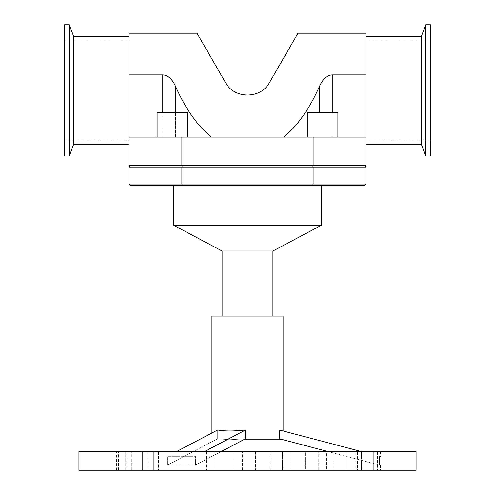 <?xml version="1.0" encoding="UTF-8"?>
<svg xmlns="http://www.w3.org/2000/svg" width="495" height="495" viewBox="0 0 495 495"><rect width="100%" height="100%" fill="white"/><g stroke="black" fill="none" stroke-linecap="round" stroke-linejoin="round"><path stroke-width="0.37" stroke-dasharray="2.48 1.86" d="M373.737 470.25L357.557 470.25L373.737 470.25L373.737 451.613L377.574 451.613L361.529 451.613L373.737 451.613L373.737 470.25M361.529 451.613L357.557 451.613L361.529 451.613L361.529 470.25L361.529 451.613M78.922 470.25L416.078 470.25M357.557 470.25L345.844 470.25L357.557 470.25L357.557 451.613L355.193 451.613L357.557 451.613L357.557 470.25M345.844 470.25L326.304 470.25L345.844 470.25L345.844 451.613L355.193 451.613L326.304 451.613L345.844 451.613L345.844 470.25M326.304 470.25L305.273 470.25L326.304 470.25L326.304 451.613L318.724 451.613L326.304 451.613L326.304 470.25M305.273 470.25L282.515 470.25L305.273 470.25L305.273 451.613L318.724 451.613L282.515 451.613L305.273 451.613L305.273 470.25M282.515 470.25L255.513 470.25L282.515 470.25L282.515 451.613L270.926 451.613L282.515 451.613L282.515 470.25M255.513 470.25L233.164 470.25L255.513 470.25L255.513 451.613L270.926 451.613L233.164 451.613L255.513 451.613L255.513 470.25M233.164 470.25L206.477 470.25L233.164 470.25L233.164 451.613L206.477 451.613L233.164 451.613L233.164 470.25M158.45 470.25L206.477 470.25L153.747 470.25L158.45 470.25L158.45 451.613L153.747 451.613L206.477 451.613L158.45 451.613L158.45 470.25M153.747 470.25L142.585 470.25L153.747 470.25L153.747 451.613L142.585 451.613L153.747 451.613L153.747 470.25M142.585 470.25L125.681 470.25L142.585 470.25L142.585 451.613L125.681 451.613L142.585 451.613L142.585 470.25M125.73 470.25L126.825 470.25L125.73 470.25L125.681 451.613L126.825 451.613L125.73 451.613L125.73 470.25M124.938 470.25L116.622 470.25L124.938 470.25L124.938 451.613L126.825 451.613L116.622 451.613L124.938 451.613L124.938 470.25M377.574 470.25L380.5 470.25L377.574 470.25L377.574 451.613L380.5 451.613L377.574 451.613L377.574 470.25M78.922 451.613L416.078 451.613M167.551 465.053L195.426 465.053L195.426 456.297L167.551 456.297L167.551 465.053L167.551 456.297L195.426 456.297L195.426 465.053L167.551 465.053L217.695 438.743L229.711 439.752L245.576 438.743L245.576 429.988C233.733 431.324 224.439 431.324 217.695 429.988L217.695 438.743L167.551 465.053M361.672 451.613L279.229 429.988L283.078 430.996L279.229 429.988L279.229 438.743L380.5 465.312L379.523 465.053L379.523 456.297L379.523 465.053L328.284 451.613M221.048 451.613L195.426 465.053L245.576 438.743L229.711 439.752L217.695 438.743L217.695 429.988L176.474 451.613M245.576 429.988L204.355 451.613M243.651 439.752L283.078 439.752M229.711 439.752L211.922 439.752L229.711 439.752M211.922 439.752L211.922 433.014M211.922 316.076L283.078 316.076M173.801 225.349L321.199 225.349M173.801 185.705L321.199 185.705L173.801 185.705M222.088 251.021L272.912 251.021M222.088 316.076L272.912 316.076L222.088 316.076M175.583 112.514L175.583 137.078L162.744 137.078L283.759 137.078L211.241 137.078C197.344 125.662 185.458 108.789 175.583 86.458L175.583 137.078L211.241 137.078M319.417 112.514L319.417 86.458C322.845 78.959 327.127 75.104 332.256 74.9L332.256 137.078L319.417 137.078L332.256 137.078L332.256 112.514M283.759 137.078L319.417 137.078L283.759 137.078C297.656 125.662 309.542 108.789 319.417 86.458M162.744 74.9L128.904 74.9L128.904 137.078L162.744 137.078L162.744 74.9C167.873 75.104 172.155 78.959 175.583 86.458M366.096 137.078L366.096 165.373L128.904 165.373L128.904 137.078L366.096 137.078L332.256 137.078L366.096 137.078L366.096 74.9L332.256 74.9M307.395 137.078L337.893 137.078L307.395 137.078L337.893 137.078L307.395 137.078L307.395 112.514L337.893 112.514L307.395 112.514L337.893 112.514L337.893 137.078M187.605 137.078L157.107 137.078L187.605 137.078L157.107 137.078L187.605 137.078L187.605 112.514L157.107 112.514L187.605 112.514L157.107 112.514L157.107 137.078M128.904 137.078L162.744 137.078L162.744 112.514M128.904 74.9L128.904 33.221L197.01 33.221L225.491 82.547C234.253 99.186 260.747 99.186 269.509 82.547L297.99 33.221L366.096 33.221L366.096 74.9M128.904 36.611L128.904 144.194L128.904 36.611M64.523 24.75L64.523 156.055M64.523 39.996L64.523 140.803L64.523 39.996L128.904 39.996L128.904 140.803L128.904 39.996M69.35 24.75L69.35 156.055M73.668 36.611L73.668 144.194M430.477 24.75L430.477 156.055M430.477 39.996L430.477 140.803L430.477 39.996L366.096 39.996L366.096 140.803L366.096 39.996M425.65 24.75L425.65 156.055M421.332 36.611L421.332 144.194M366.096 36.611L366.096 144.194L366.096 36.611M312.679 165.373L182.321 165.373L364.4 165.373L312.679 165.373L313.118 167.069L128.904 167.069L128.904 184.01L130.6 185.705L182.321 185.705L181.882 184.01L313.118 184.01L312.679 185.705L182.321 185.705M130.6 165.373L182.321 165.373L130.6 165.373L128.904 167.069M313.118 165.373L313.118 137.078M181.882 165.373L181.882 137.078M128.904 184.01L181.882 184.01L181.882 167.069L182.321 165.373M366.096 184.01L366.096 167.069L313.118 167.069L313.118 184.01L366.096 184.01L364.4 185.705L312.679 185.705M364.4 165.373L366.096 167.069M355.193 470.25L355.193 451.613L355.193 470.25M333.203 470.25L333.203 451.613L333.203 470.25M318.724 470.25L318.724 451.613L318.724 470.25M291.258 470.25L291.258 451.613L291.258 470.25M270.926 470.25L270.926 451.613L270.926 470.25M242.352 470.25L242.352 451.613L242.352 470.25M215.022 470.25L215.022 451.613L215.022 470.25M206.477 451.613L206.477 470.25L206.477 451.613M147.807 470.25L147.807 451.613L147.807 470.25M131.8 470.25L131.8 451.613L131.8 470.25M126.776 470.25L126.776 451.613L126.776 470.25M118.509 470.25L118.509 451.613L118.509 470.25M125.681 470.25L125.681 451.613L125.681 470.25M126.825 470.25L126.825 451.613L126.825 470.25M116.622 470.25L116.622 451.613M380.5 451.613L380.5 456.551M380.5 465.312L380.5 470.25M128.904 140.803L64.523 140.803M430.477 140.803L366.096 140.803"/><path stroke-width="0.74" d="M416.078 470.25L78.922 470.25L78.922 451.613L416.078 451.613L416.078 470.25M204.355 451.613L245.576 429.988L245.576 438.743L221.048 451.613M176.474 451.613L217.695 429.988C224.439 431.324 233.733 431.324 245.576 429.988M328.284 451.613L279.229 438.743L279.229 429.988L361.672 451.613M283.078 439.752L243.651 439.752M211.922 433.014L211.922 316.076L283.078 316.076L283.078 430.996M321.199 185.705L321.199 225.349L173.801 225.349L173.801 185.705M321.199 225.349L272.912 251.021L222.088 251.021L173.801 225.349M222.088 316.076L222.088 251.021M175.583 112.514L175.583 86.458C172.155 78.959 167.873 75.104 162.744 74.9L162.744 112.514M175.583 86.458C185.458 108.789 197.344 125.662 211.241 137.078M332.256 112.514L332.256 74.9C327.127 75.104 322.845 78.959 319.417 86.458L319.417 112.514M332.256 74.9L366.096 74.9L366.096 137.078L128.904 137.078L128.904 74.9L162.744 74.9M283.759 137.078C297.656 125.662 309.542 108.789 319.417 86.458M366.096 137.078L366.096 165.373L128.904 165.373L128.904 137.078M366.096 74.9L366.096 33.221L297.99 33.221L269.509 82.547C260.747 99.186 234.253 99.186 225.491 82.547L197.01 33.221L128.904 33.221L128.904 74.9M157.107 137.078L157.107 112.514L187.605 112.514L187.605 137.078M337.893 137.078L337.893 112.514L307.395 112.514L307.395 137.078M64.523 156.055L64.523 24.75L69.35 24.75L69.35 156.055L64.523 156.055M128.904 144.194L73.668 144.194L73.668 36.611L69.35 24.75M128.904 36.611L73.668 36.611M430.477 156.055L430.477 24.75L425.65 24.75L425.65 156.055L430.477 156.055M425.65 156.055L421.332 144.194L421.332 36.611L425.65 24.75M366.096 36.611L421.332 36.611M313.118 165.373L313.118 137.078M181.882 165.373L181.882 137.078M366.096 184.01L313.118 184.01L312.679 185.705L364.4 185.705L366.096 184.01L366.096 167.069L364.4 165.373M182.321 165.373L181.882 167.069L313.118 167.069L313.118 184.01L181.882 184.01L182.321 185.705L312.679 185.705M182.321 185.705L130.6 185.705L128.904 184.01L128.904 167.069L181.882 167.069L181.882 184.01L128.904 184.01M312.679 165.373L313.118 167.069L366.096 167.069M130.6 165.373L128.904 167.069M272.912 251.021L272.912 316.076M73.668 144.194L69.35 156.055M421.332 144.194L366.096 144.194"/></g></svg>
